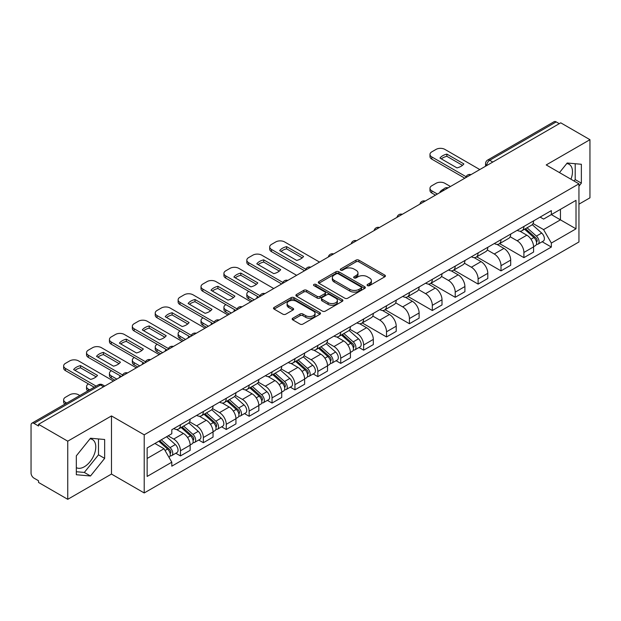 <?xml version="1.0" encoding="UTF-8"?>
<svg xmlns="http://www.w3.org/2000/svg" width="621" height="621" viewBox="0 0 621 621"><rect width="100%" height="100%" fill="white"/><g stroke="black" fill="none" stroke-linecap="round" stroke-linejoin="round"><path stroke-width="0.93" d="M367.485 285.629A1.428 0.823 0 0 0 369.503 285.629L384.81 276.795A2.034 1.18 0 0 0 385.408 275.957A2.034 1.18 0 0 0 384.81 275.126L358.884 260.16A2.034 1.18 0 0 0 355.996 260.16L340.688 268.994A1.428 0.823 0 0 0 340.277 269.576A1.428 0.823 0 0 0 340.688 270.158A1.428 0.823 0 0 0 342.707 270.158L344.686 269.017A6.521 3.765 0 0 1 353.908 269.017L356.074 270.259A6.521 3.765 0 0 1 357.983 272.922A6.521 3.765 0 0 1 356.074 275.584L354.086 276.733A1.428 0.823 0 0 0 353.675 277.315A1.428 0.823 0 0 0 354.086 277.897A1.428 0.823 0 0 0 356.105 277.897L358.084 276.749A6.521 3.765 0 0 1 367.306 276.749L369.472 277.998A6.521 3.765 0 0 1 371.381 280.661A6.521 3.765 0 0 1 369.472 283.323L367.485 284.465A1.428 0.823 0 0 0 367.073 285.047A1.428 0.823 0 0 0 367.485 285.629L367.485 284.465M566.74 163.571A16.193 9.346 -60 0 1 569.131 164.309A16.193 9.346 -60 0 1 570.947 179.221M90.029 438.799A16.193 9.346 -60 0 1 92.42 439.536A16.193 9.346 -60 0 1 94.904 452.507A16.193 9.346 -60 0 1 84.324 466.775A16.193 9.346 -60 0 1 76.329 467.629M292.755 318.216A2.034 1.18 0 0 0 292.157 319.047A2.034 1.18 0 0 0 292.755 319.877L300.028 324.077A2.034 1.18 0 0 0 302.908 324.077L319.908 314.265A2.034 1.18 0 0 0 320.506 313.434A2.034 1.18 0 0 0 319.908 312.596L293.981 297.63A2.034 1.18 0 0 0 291.102 297.63L274.102 307.442A2.034 1.18 0 0 0 273.504 308.272A2.034 1.18 0 0 0 274.102 309.103L282.889 314.179A2.034 1.18 0 0 0 285.769 314.179L293.042 309.98A2.034 1.18 0 0 0 293.64 309.149A2.034 1.18 0 0 0 293.042 308.319L288.687 305.796A5.449 3.144 0 0 1 287.088 303.576A5.449 3.144 0 0 1 290.449 300.665A5.449 3.144 0 0 1 296.396 301.348L313.465 311.206A5.449 3.144 0 0 1 315.057 313.434A5.449 3.144 0 0 1 311.695 316.337A5.449 3.144 0 0 1 305.757 315.654L302.908 314.016A2.034 1.18 0 0 0 300.028 314.016L292.755 318.216L292.755 319.877L300.028 315.709L300.028 314.016M144.212 434.824L111.477 415.93L67.743 441.182L38.533 424.322L560.74 122.826L589.95 139.686L546.216 164.938L578.943 183.839L144.212 434.824L144.212 492.958L578.943 241.965L578.943 183.839M344.834 298.212A2.034 1.18 0 0 0 347.713 298.212L364.713 288.392A2.034 1.18 0 0 0 365.311 287.562A2.034 1.18 0 0 0 364.713 286.731L338.787 271.757A2.034 1.18 0 0 0 335.899 271.757L318.899 281.577A2.034 1.18 0 0 0 318.309 282.408A2.034 1.18 0 0 0 318.899 283.238L344.834 298.212M314.505 285.939A1.428 0.823 0 0 1 315.949 286.141L315.949 284.441L342.311 299.664A2.034 1.18 0 0 1 342.908 300.494A2.034 1.18 0 0 1 342.311 301.332L325.311 311.144A2.034 1.18 0 0 1 322.431 311.144L296.496 296.17L296.496 294.509A2.034 1.18 0 0 0 295.906 295.34A2.034 1.18 0 0 0 296.496 296.17M296.496 294.509L303.778 290.31A2.034 1.18 0 0 1 306.658 290.31L317.176 296.38A2.034 1.18 0 0 0 320.056 296.38L324.884 293.593A2.034 1.18 0 0 0 325.474 292.763A2.034 1.18 0 0 0 324.884 291.932L313.931 285.606A1.428 0.823 0 0 1 313.512 285.023A1.428 0.823 0 0 1 314.397 284.263A1.428 0.823 0 0 1 315.949 284.441M67.743 441.182L67.743 499.315L38.533 482.447L38.533 480.755L33.984 478.131A4.153 2.399 -120 0 1 31.05 473.047L31.05 425.082A4.153 2.399 -120 0 1 31.912 423.18L98.397 384.795A4.153 2.399 60 0 1 100.47 385.004L33.984 423.39A4.153 2.399 -120 0 0 31.912 423.18M578.943 204.177L589.95 197.82L589.95 139.686M67.743 499.315L111.477 474.064L144.212 492.958M38.533 424.322L38.533 426.014L33.984 423.39M492.787 162.058L489.705 160.28A4.153 2.399 60 0 0 487.632 160.071L554.118 121.685A4.153 2.399 60 0 1 556.191 121.895L489.705 160.28A4.153 2.399 120 0 0 486.771 165.365L486.771 165.535M559.273 123.672L556.191 121.895M523.907 226.455A9.548 5.511 60 0 1 521.927 230.748L531.615 225.151A9.548 5.511 -120 0 0 533.586 220.866M510.159 236.741L517.153 240.777A9.548 5.511 60 0 1 523.907 252.475L533.586 246.879A9.548 5.511 -120 0 0 526.841 235.188L519.909 231.183M533.586 246.879L533.586 252.048L523.907 257.645L499.618 243.626M521.927 230.748A9.548 5.511 60 0 1 517.223 230.313M523.907 252.475L523.907 257.645M501.007 239.675A9.548 5.511 60 0 1 499.028 243.968L508.715 238.371A9.548 5.511 -120 0 0 510.695 234.086M476.726 256.846L501.007 270.865L510.695 265.268L510.695 260.098A9.548 5.511 -120 0 0 503.942 248.408L497.01 244.402M499.028 243.968A9.548 5.511 60 0 1 494.332 243.533M487.26 249.96L494.254 253.997A9.548 5.511 60 0 1 501.007 265.695L501.007 270.865M478.108 252.894A9.548 5.511 60 0 1 476.136 257.179L485.824 251.59A9.548 5.511 -120 0 0 487.796 247.305M453.827 270.057L478.108 284.084L487.796 278.487L487.796 273.318A9.548 5.511 -120 0 0 481.05 261.627L474.11 257.622M476.136 257.179A9.548 5.511 60 0 1 471.432 256.752M464.361 263.18L471.362 267.216A9.548 5.511 60 0 1 478.108 278.914L478.108 284.084M455.216 266.114A9.548 5.511 60 0 1 453.237 270.399L462.924 264.81A9.548 5.511 -120 0 0 464.904 260.525M430.935 283.277L455.216 297.296L464.904 291.707L464.904 286.537A9.548 5.511 -120 0 0 458.151 274.847L451.219 270.841M453.237 270.399A9.548 5.511 60 0 1 448.541 269.972M441.469 276.399L448.463 280.436A9.548 5.511 60 0 1 455.216 292.134L455.216 297.296M432.317 279.334A9.548 5.511 60 0 1 430.345 283.618L440.025 278.029A9.548 5.511 -120 0 0 442.005 273.745M408.036 296.496L432.317 310.516L442.005 304.927L442.005 299.757A9.548 5.511 -120 0 0 435.251 288.066L428.319 284.061M430.345 283.618A9.548 5.511 60 0 1 425.641 283.192M418.57 289.619L425.571 293.655A9.548 5.511 60 0 1 432.317 305.346L432.317 310.516M409.425 292.553A9.548 5.511 60 0 1 407.446 296.838L417.133 291.249A9.548 5.511 -120 0 0 419.113 286.964M385.136 309.716L409.425 323.735L419.113 318.146L419.113 312.976A9.548 5.511 -120 0 0 412.36 301.278L405.428 297.28M407.446 296.838A9.548 5.511 60 0 1 402.742 296.411M395.678 302.838L402.672 306.875A9.548 5.511 60 0 1 409.425 318.565L409.425 323.735M386.526 305.773A9.548 5.511 60 0 1 384.546 310.058L394.234 304.469A9.548 5.511 -120 0 0 396.214 300.184M362.245 322.936L386.526 336.955L396.214 331.366L396.214 326.196A9.548 5.511 -120 0 0 389.46 314.498L382.528 310.5M384.546 310.058A9.548 5.511 60 0 1 379.85 309.631M372.779 316.058L379.773 320.094A9.548 5.511 60 0 1 386.526 331.785L386.526 336.955M363.627 318.992A9.548 5.511 60 0 1 361.655 323.277L371.342 317.688A9.548 5.511 -120 0 0 373.314 313.395M358.985 347.496L363.634 350.174L373.314 344.585L373.314 339.415A9.548 5.511 -120 0 0 366.569 327.717L359.629 323.72M361.655 323.277A9.548 5.511 60 0 1 356.951 322.85M349.879 329.27L356.881 333.314A9.548 5.511 60 0 1 363.634 345.004L363.634 350.174M340.735 332.212A9.548 5.511 60 0 1 338.755 336.497L348.443 330.908A9.548 5.511 -120 0 0 350.423 326.615M336.093 360.716L340.735 363.394L350.423 357.805L350.423 352.635A9.548 5.511 -120 0 0 343.669 340.937L336.737 336.939M338.755 336.497A9.548 5.511 60 0 1 334.059 336.07M326.988 342.489L333.982 346.534A9.548 5.511 60 0 1 340.735 358.224L340.735 363.394M317.836 345.431A9.548 5.511 60 0 1 315.864 349.716L325.551 344.119A9.548 5.511 -120 0 0 327.523 339.834M313.194 373.935L317.836 376.613L327.523 371.024L327.523 365.854A9.548 5.511 -120 0 0 320.778 354.156L313.838 350.151M315.864 349.716A9.548 5.511 60 0 1 311.16 349.281M304.088 355.709L311.09 359.753A9.548 5.511 60 0 1 317.836 371.443L317.836 376.613M294.944 358.651A9.548 5.511 60 0 1 292.965 362.936L302.652 357.339A9.548 5.511 -120 0 0 304.632 353.054M290.294 387.147L294.944 389.833L304.632 384.236L304.632 379.074A9.548 5.511 -120 0 0 297.878 367.376L290.946 363.37M292.965 362.936A9.548 5.511 60 0 1 288.268 362.501M281.197 368.928L288.191 372.973A9.548 5.511 60 0 1 294.944 384.663L294.944 389.833M272.045 371.87A9.548 5.511 60 0 1 270.065 376.155L279.753 370.558A9.548 5.511 -120 0 0 281.732 366.274M267.403 400.366L272.045 403.052L281.732 397.456L281.732 392.286A9.548 5.511 -120 0 0 274.979 380.595L268.047 376.59M270.065 376.155A9.548 5.511 60 0 1 265.369 375.721M258.297 382.148L265.291 386.184A9.548 5.511 60 0 1 272.045 397.882L272.045 403.052M249.153 385.09A9.548 5.511 60 0 1 247.174 389.375L256.861 383.778A9.548 5.511 -120 0 0 258.833 379.493M244.503 413.586L249.153 416.272L258.841 410.675L258.841 405.505A9.548 5.511 -120 0 0 252.087 393.815L245.155 389.809M247.174 389.375A9.548 5.511 60 0 1 242.469 388.94M235.406 395.367L242.4 399.404A9.548 5.511 60 0 1 249.153 411.102L249.153 416.272M226.254 398.302A9.548 5.511 60 0 1 224.274 402.594L233.962 396.998A9.548 5.511 -120 0 0 235.941 392.713M221.612 426.806L226.254 429.491L235.941 423.895L235.941 418.725A9.548 5.511 -120 0 0 229.188 407.034L222.256 403.029M224.274 402.594A9.548 5.511 60 0 1 219.578 402.16M212.506 408.587L219.5 412.623A9.548 5.511 60 0 1 226.254 424.322L226.254 429.491M203.354 411.521A9.548 5.511 60 0 1 201.383 415.814L211.07 410.217A9.548 5.511 -120 0 0 213.042 405.932M198.712 440.025L203.354 442.711L213.042 437.114L213.042 431.944A9.548 5.511 -120 0 0 206.296 420.254L199.357 416.249M201.383 415.814A9.548 5.511 60 0 1 196.678 415.379M189.607 421.806L196.609 425.843A9.548 5.511 60 0 1 203.354 437.541L203.354 442.711M180.463 424.741A9.548 5.511 60 0 1 178.483 429.026L188.171 423.437A9.548 5.511 -120 0 0 190.15 419.152M175.821 453.245L180.463 455.93L190.15 450.334L190.15 445.164A9.548 5.511 -120 0 0 183.397 433.474L176.465 429.468M178.483 429.026A9.548 5.511 60 0 1 173.787 428.599M168.136 435.841L173.709 439.063A9.548 5.511 60 0 1 180.463 450.761L180.463 455.93M540.123 217.094L543.569 219.089L576.009 200.358L560.452 209.339L560.452 219.85L543.569 229.591L533.051 223.521M147.146 458.469L164.022 448.727L171.8 462.195L147.146 476.431L147.146 447.958L171.8 433.722L171.8 429.74L551.347 210.612L551.347 214.594L576.009 228.831L551.347 243.067L543.569 229.591M576.009 200.358L576.009 228.831M171.8 462.195L171.8 466.177L551.347 247.049L551.347 243.067M578.943 186.168L581.365 183.156L581.365 164.27L567.198 163.005L559.482 172.599M111.477 415.93L111.477 474.064M76.329 474.731L90.495 475.997L104.654 458.376L104.654 439.497L90.495 438.232L76.329 455.845L76.329 474.731M164.022 448.727L154.924 443.472M542.156 241.74L551.347 247.049M574.06 181.014L575.201 179.593L575.201 163.719M575.201 179.593L581.365 183.156M76.329 471.727L84.324 472.441L98.491 454.82L98.491 438.946M84.324 472.441L90.495 475.997M98.491 454.82L104.654 458.376M368.059 285.831L369.472 285.016A6.521 3.765 0 0 0 371.381 282.353L371.381 280.661M357.983 272.922L357.983 274.622A6.521 3.765 0 0 1 356.074 277.284L354.661 278.099M384.787 276.811L358.884 261.852A2.034 1.18 0 0 0 355.996 261.852L341.263 270.36M364.69 288.408L338.787 273.457A2.034 1.18 0 0 0 335.899 273.457L318.93 283.254M361.111 288.144A1.428 0.823 0 0 0 361.531 287.562A1.428 0.823 0 0 0 361.111 286.98L338.352 273.838A1.428 0.823 0 0 0 336.334 273.838L334.245 275.049A6.521 3.765 0 0 0 332.336 277.703A6.521 3.765 0 0 0 334.245 280.366L349.802 289.355A6.521 3.765 0 0 0 359.023 289.355L361.111 288.144L361.111 289.844A1.428 0.823 0 0 0 361.531 289.262L361.531 287.562M332.336 277.703L332.336 279.403A6.521 3.765 0 0 0 334.245 282.066L334.245 280.366M361.111 289.844L359.023 291.047A6.521 3.765 0 0 1 349.802 291.047L334.245 282.066M296.527 296.186L303.778 292.002L303.778 290.31M325.474 292.763L325.474 294.455A2.034 1.18 0 0 1 324.884 295.285L320.056 298.072A2.034 1.18 0 0 1 317.176 298.072L306.658 292.002A2.034 1.18 0 0 0 303.778 292.002M315.949 286.141L342.287 301.348M328.09 302.683A5.449 3.144 0 0 0 334.028 303.366A5.449 3.144 0 0 0 337.389 300.455A5.449 3.144 0 0 0 335.79 298.227L329.782 294.758A2.034 1.18 0 0 0 326.894 294.758L322.074 297.544A2.034 1.18 0 0 0 321.476 298.375A2.034 1.18 0 0 0 322.074 299.206L328.09 302.683L328.09 304.375A5.449 3.144 0 0 0 334.028 305.058A5.449 3.144 0 0 0 337.389 302.148L337.389 300.455M321.476 298.375L321.476 300.067A2.034 1.18 0 0 0 322.074 300.906L322.074 299.206M328.09 304.375L322.074 300.906M315.057 313.434L315.057 315.126A5.449 3.144 0 0 1 311.695 318.03A5.449 3.144 0 0 1 305.757 317.354L302.908 315.709A2.034 1.18 0 0 0 300.028 315.709M287.088 303.576L287.088 305.268A5.449 3.144 0 0 0 288.687 307.496L288.687 305.796M293.042 308.319L293.042 309.98L288.687 307.496M319.908 312.596L319.908 314.265L293.981 299.322A2.034 1.18 0 0 0 291.102 299.322L274.125 309.118M524.566 229.219L533.897 237.548A5.185 2.996 60 0 1 535.527 245.567L533.586 246.684M440.468 192.269L439.963 191.982A12.971 7.491 -0 0 1 443.697 189.094M524.815 229.444L529.201 231.975M450.442 186.502L444.869 183.288A6.226 3.594 -0 0 0 436.058 183.288L431.805 185.741A6.226 3.594 -0 0 0 429.98 188.287A6.226 3.594 -0 0 0 431.805 190.826L437.386 194.047M525.506 228.675L535.892 237.944A2.492 1.436 60 0 1 536.668 241.794A2.492 1.436 60 0 1 536.443 241.88M527.058 227.783L536.389 236.104A5.185 2.996 60 0 1 538.019 244.131A5.185 2.996 60 0 1 536.451 244.294M532.259 224.655L541.675 233.054A5.185 2.996 60 0 1 543.305 241.08L538.019 244.131M435.476 195.149L431.805 193.03A6.226 3.594 180 0 1 429.98 190.492L429.98 188.287M462.498 165.333L446.864 156.306A12.971 7.491 180 0 0 441.329 158.875M464.826 178.204L431.805 159.139A6.226 3.594 180 0 1 429.98 156.593L429.98 154.388A6.226 3.594 -0 0 0 431.805 156.934L431.805 159.139M446.864 154.101A12.971 7.491 180 0 0 439.963 158.083L456.963 167.895A12.971 7.491 180 0 0 463.864 163.913L446.864 154.101L446.864 156.306M479.8 169.556L444.869 149.389A6.226 3.594 -0 0 0 436.058 149.389L431.805 151.85A6.226 3.594 -0 0 0 429.98 154.388M466.045 176.698L431.805 156.934M341.395 334.975L350.725 343.297A5.185 2.996 60 0 1 352.355 351.323L350.423 352.441M257.296 298.018L256.791 297.731A12.971 7.491 -0 0 1 257.808 296.621M341.643 335.193L346.037 337.731M248.78 291.412L248.633 291.497A6.226 3.594 -0 0 0 246.816 294.036A6.226 3.594 -0 0 0 248.633 296.582L254.214 299.796M342.342 334.432L352.72 343.692A2.492 1.436 60 0 1 353.504 347.543A2.492 1.436 60 0 1 353.271 347.636M343.894 333.531L353.225 341.861A5.185 2.996 60 0 1 354.847 349.879A5.185 2.996 60 0 1 353.287 350.05M349.095 330.411L358.503 338.81A5.185 2.996 60 0 1 360.133 346.829L354.847 349.879M252.305 300.898L248.633 298.779A6.226 3.594 180 0 1 246.816 296.24L246.816 294.036M318.503 348.195L327.834 356.516A5.185 2.996 60 0 1 329.456 364.543L327.523 365.66M234.396 311.237L233.9 310.95A12.971 7.491 -0 0 1 234.909 309.84M318.744 348.412L323.137 350.95M225.889 304.632L225.741 304.717A6.226 3.594 -0 0 0 223.917 307.255A6.226 3.594 -0 0 0 225.741 309.801L231.315 313.015M319.442 347.651L329.821 356.912A2.492 1.436 60 0 1 330.605 360.762A2.492 1.436 60 0 1 330.38 360.855M320.995 346.751L330.325 355.08A5.185 2.996 60 0 1 331.956 363.099A5.185 2.996 60 0 1 330.388 363.269M326.196 343.63L335.612 352.029A5.185 2.996 60 0 1 337.242 360.048L331.956 363.099M229.405 314.117L225.741 311.998A6.226 3.594 180 0 1 223.917 309.46L223.917 307.255M295.604 361.414L304.934 369.736A5.185 2.996 60 0 1 306.564 377.762L304.624 378.88M211.505 324.457L211 324.17A12.971 7.491 -0 0 1 212.017 323.06M295.852 361.632L300.246 364.17M202.989 317.851L202.842 317.936A6.226 3.594 -0 0 0 201.018 320.475A6.226 3.594 -0 0 0 202.842 323.013L208.423 326.235M296.543 360.871L306.929 370.132A2.492 1.436 60 0 1 307.705 373.982A2.492 1.436 60 0 1 307.48 374.075M298.103 359.97L307.426 368.292A5.185 2.996 60 0 1 309.056 376.318A5.185 2.996 60 0 1 307.488 376.489M303.304 356.85L312.712 365.241A5.185 2.996 60 0 1 314.342 373.268L309.056 376.318M206.514 327.337L202.842 325.218A6.226 3.594 180 0 1 201.018 322.679L201.018 320.475M272.712 374.626L282.035 382.955A5.185 2.996 60 0 1 283.665 390.982L281.732 392.099M188.605 337.677L188.109 337.389A12.971 7.491 -0 0 1 189.118 336.279M272.953 374.851L277.346 377.382M180.098 331.063L179.95 331.148A6.226 3.594 -0 0 0 178.126 333.694A6.226 3.594 -0 0 0 179.95 336.233L185.524 339.454M273.651 374.083L284.03 383.351A2.492 1.436 60 0 1 284.814 387.201A2.492 1.436 60 0 1 284.589 387.294M275.204 373.19L284.534 381.511A5.185 2.996 60 0 1 286.165 389.538A5.185 2.996 60 0 1 284.597 389.709M280.405 370.069L289.821 378.461A5.185 2.996 60 0 1 291.443 386.487L286.165 389.538M183.614 340.556L179.95 338.437A6.226 3.594 180 0 1 178.126 335.899L178.126 333.694M249.813 387.846L259.143 396.175A5.185 2.996 60 0 1 260.773 404.201L258.833 405.319M165.714 350.896L165.209 350.609A12.971 7.491 -0 0 1 166.218 349.491M250.061 388.071L254.455 390.601M157.198 344.282L157.051 344.368A6.226 3.594 -0 0 0 155.227 346.914A6.226 3.594 -0 0 0 157.051 349.452L162.632 352.674M250.752 387.302L261.138 396.571A2.492 1.436 60 0 1 261.915 400.421A2.492 1.436 60 0 1 261.689 400.514M252.305 386.409L261.635 394.731A5.185 2.996 60 0 1 263.265 402.757A5.185 2.996 60 0 1 261.697 402.92M257.513 383.281L266.921 391.68A5.185 2.996 60 0 1 268.551 399.707L263.265 402.757M160.723 353.776L157.051 351.657A6.226 3.594 180 0 1 155.227 349.118L155.227 346.914M302.225 257.862L286.591 248.835A12.971 7.491 180 0 0 281.057 251.404M304.554 270.733L271.532 251.668A6.226 3.594 180 0 1 269.708 249.13L269.708 246.925A6.226 3.594 -0 0 0 271.532 249.463L271.532 251.668M286.591 246.63A12.971 7.491 180 0 0 279.691 250.612L296.691 260.432A12.971 7.491 180 0 0 303.591 256.45L286.591 246.63L286.591 248.835M319.528 262.093L284.597 241.926A6.226 3.594 -0 0 0 275.786 241.926L271.532 244.379A6.226 3.594 -0 0 0 269.708 246.925M305.773 269.235L271.532 249.463M279.326 271.082L263.692 262.054A12.971 7.491 180 0 0 258.157 264.624M281.662 283.952L248.633 264.888A6.226 3.594 180 0 1 246.816 262.341L246.816 260.145A6.226 3.594 -0 0 0 248.633 262.683L248.633 264.888M263.692 259.85A12.971 7.491 180 0 0 256.791 263.832L273.791 273.651A12.971 7.491 180 0 0 280.692 269.669L263.692 259.85L263.692 262.054M296.628 275.313L261.697 255.146A6.226 3.594 -0 0 0 252.894 255.146L248.633 257.599A6.226 3.594 -0 0 0 246.816 260.145M282.873 282.454L248.633 262.683M256.434 284.302L240.801 275.274A12.971 7.491 180 0 0 235.266 277.843M258.763 297.172L225.741 278.107A6.226 3.594 180 0 1 223.917 275.561L223.917 273.364A6.226 3.594 -0 0 0 225.741 275.903L225.741 278.107M240.801 273.069A12.971 7.491 180 0 0 233.9 277.051L250.9 286.871A12.971 7.491 180 0 0 257.8 282.889L240.801 273.069L240.801 275.274M273.737 288.532L238.806 268.357A6.226 3.594 -0 0 0 229.995 268.357L225.741 270.818A6.226 3.594 -0 0 0 223.917 273.364M259.982 295.674L225.741 275.903M233.535 297.521L217.901 288.493A12.971 7.491 180 0 0 212.366 291.063M235.864 310.391L202.842 291.327A6.226 3.594 180 0 1 201.018 288.781L201.018 286.576A6.226 3.594 -0 0 0 202.842 289.122L202.842 291.327M217.901 286.289A12.971 7.491 180 0 0 211 290.271L228 300.09A12.971 7.491 180 0 0 234.901 296.108L217.901 286.289L217.901 288.493M250.837 301.744L215.906 281.577A6.226 3.594 -0 0 0 207.103 281.577L202.842 284.038A6.226 3.594 -0 0 0 201.018 286.576M237.082 308.893L202.842 289.122M210.643 310.741L195.002 301.713A12.971 7.491 180 0 0 189.475 304.282M212.972 323.611L179.95 304.546A6.226 3.594 180 0 1 178.126 302L178.126 299.796A6.226 3.594 -0 0 0 179.95 302.342L179.95 304.546M195.002 299.508A12.971 7.491 180 0 0 188.109 303.49L205.109 313.31A12.971 7.491 180 0 0 212.002 309.328L195.002 299.508L195.002 301.713M227.938 314.963L193.007 294.796A6.226 3.594 -0 0 0 184.204 294.796L179.95 297.257A6.226 3.594 -0 0 0 178.126 299.796M214.191 322.113L179.95 302.342M187.744 323.96L172.11 314.932A12.971 7.491 180 0 0 166.575 317.502M190.073 336.83L157.051 317.766A6.226 3.594 180 0 1 155.227 315.22L155.227 313.015A6.226 3.594 -0 0 0 157.051 315.561L157.051 317.766M172.11 312.728A12.971 7.491 180 0 0 165.209 316.71L182.209 326.53A12.971 7.491 180 0 0 189.11 322.54L172.11 312.728L172.11 314.932M205.046 328.183L170.115 308.016A6.226 3.594 -0 0 0 161.305 308.016L157.051 310.477A6.226 3.594 -0 0 0 155.227 313.015M191.291 335.324L157.051 315.561M226.913 401.065L236.244 409.394A5.185 2.996 60 0 1 237.874 417.413L235.941 418.531M142.814 364.116L142.318 363.828A12.971 7.491 -0 0 1 143.327 362.711M227.162 401.29L231.555 403.821M134.307 357.502L134.159 357.587A6.226 3.594 -0 0 0 132.335 360.133A6.226 3.594 -0 0 0 134.159 362.672L139.733 365.893M227.86 400.522L238.239 409.79A2.492 1.436 60 0 1 239.023 413.64A2.492 1.436 60 0 1 238.79 413.726M229.413 399.629L238.743 407.95A5.185 2.996 60 0 1 240.374 415.977A5.185 2.996 60 0 1 238.806 416.14M234.614 396.501L244.022 404.9A5.185 2.996 60 0 1 245.652 412.926L240.374 415.977M137.823 366.995L134.159 364.876A6.226 3.594 180 0 1 132.335 362.338L132.335 360.133M164.844 337.18L149.211 328.152A12.971 7.491 180 0 0 143.676 330.721M167.181 350.05L134.159 330.985A6.226 3.594 180 0 1 132.335 328.439L132.335 326.235A6.226 3.594 -0 0 0 134.159 328.781L134.159 330.985M149.211 325.947A12.971 7.491 180 0 0 142.318 329.93L159.318 339.741A12.971 7.491 180 0 0 166.211 335.759L149.211 325.947L149.211 328.152M182.147 341.403L147.216 321.236A6.226 3.594 -0 0 0 138.413 321.236L134.159 323.696A6.226 3.594 -0 0 0 132.335 326.235M168.392 348.544L134.159 328.781M204.022 414.285L213.352 422.614A5.185 2.996 60 0 1 214.982 430.632L213.042 431.75M119.915 377.335L119.418 377.04A12.971 7.491 -0 0 1 120.427 375.93M204.27 414.51L208.656 417.04M111.407 370.721L111.26 370.807A6.226 3.594 -0 0 0 109.436 373.353A6.226 3.594 -0 0 0 111.26 375.891L116.833 379.113M204.961 413.741L215.34 423.01A2.492 1.436 60 0 1 216.124 426.86A2.492 1.436 60 0 1 215.898 426.945M206.514 412.849L215.844 421.17A5.185 2.996 60 0 1 217.474 429.196A5.185 2.996 60 0 1 215.906 429.359M211.714 409.72L221.13 418.119A5.185 2.996 60 0 1 222.76 426.146L217.474 429.196M114.932 380.215L111.26 378.096A6.226 3.594 180 0 1 109.436 375.558L109.436 373.353M141.953 350.399L126.319 341.371A12.971 7.491 180 0 0 120.784 343.941M144.282 363.269L111.26 344.197A6.226 3.594 180 0 1 109.436 341.659L109.436 339.454A6.226 3.594 -0 0 0 111.26 342L111.26 344.197M126.319 339.167A12.971 7.491 180 0 0 119.418 343.149L136.418 352.961A12.971 7.491 180 0 0 143.319 348.979L126.319 339.167L126.319 341.371M159.255 354.622L124.324 334.455A6.226 3.594 -0 0 0 115.514 334.455L111.26 336.916A6.226 3.594 -0 0 0 109.436 339.454M145.5 361.764L111.26 342M181.122 427.504L190.453 435.833A5.185 2.996 60 0 1 192.083 443.852L190.15 444.97M181.371 427.729L185.764 430.26M88.508 383.941L88.361 384.026A6.226 3.594 -0 0 0 86.536 386.572A6.226 3.594 -0 0 0 88.361 389.111L89.641 389.848M182.062 426.961L192.448 436.229A2.492 1.436 60 0 1 193.232 440.079A2.492 1.436 60 0 1 192.999 440.165M183.622 426.068L192.952 434.389A5.185 2.996 60 0 1 194.575 442.416A5.185 2.996 60 0 1 193.007 442.579M188.823 422.94L198.231 431.339A5.185 2.996 60 0 1 199.861 439.365L194.575 442.416M87.778 390.927A6.226 3.594 180 0 1 86.536 388.769L86.536 386.572M119.053 363.619L103.42 354.591A12.971 7.491 180 0 0 97.885 357.153M121.39 376.489L88.361 357.417A6.226 3.594 180 0 1 86.536 354.878L86.536 352.674A6.226 3.594 -0 0 0 88.361 355.22L88.361 357.417M103.42 352.386A12.971 7.491 180 0 0 96.519 356.369L113.519 366.18A12.971 7.491 180 0 0 120.42 362.198L103.42 352.386L103.42 354.591M136.356 367.842L101.425 347.675A6.226 3.594 -0 0 0 92.622 347.675L88.361 350.135A6.226 3.594 -0 0 0 86.536 352.674M122.601 374.983L88.361 355.22M158.797 441.236L167.561 449.053A5.185 2.996 60 0 1 169.184 457.072L168.928 457.219M158.883 441.182L162.865 443.479M79.806 395.53L78.533 394.785A6.226 3.594 -0 0 0 69.723 394.785L65.469 397.246A6.226 3.594 -0 0 0 63.645 399.792A6.226 3.594 -0 0 0 65.469 402.33L66.75 403.068M159.737 440.693L169.549 449.441A2.492 1.436 60 0 1 170.333 453.299A2.492 1.436 60 0 1 170.107 453.384M161.297 439.792L170.053 447.609A5.185 2.996 60 0 1 171.683 455.635A5.185 2.996 60 0 1 170.115 455.798M166.575 436.742L175.339 444.558A5.185 2.996 60 0 1 176.962 452.585L171.683 455.635M64.887 404.147A6.226 3.594 180 0 1 63.645 401.989L63.645 399.792M96.162 376.831L80.52 367.811A12.971 7.491 180 0 0 74.994 370.372M94.19 387.225L65.469 370.636A6.226 3.594 180 0 1 63.645 368.098L63.645 365.893A6.226 3.594 -0 0 0 65.469 368.439L65.469 370.636M80.52 365.606A12.971 7.491 180 0 0 73.627 369.588L90.627 379.4A12.971 7.491 180 0 0 97.52 375.418L80.52 365.606L80.52 367.811M113.464 381.061L78.533 360.894A6.226 3.594 -0 0 0 69.723 360.894L65.469 363.355A6.226 3.594 -0 0 0 63.645 365.893M96.1 386.122L65.469 368.439M486.918 165.45L486.771 165.365A4.153 2.399 0 0 1 485.552 163.672L485.552 166.234M203.354 437.541L213.042 431.944M226.254 424.322L235.941 418.725M249.153 411.102L258.841 405.505M272.045 397.882L281.732 392.286M294.944 384.663L304.632 379.074M317.836 371.443L327.523 365.854M340.735 358.224L350.423 352.635M363.634 345.004L373.314 339.415M386.526 331.785L396.214 326.196M409.425 318.565L419.113 312.976M432.317 305.346L442.005 299.757M455.216 292.134L464.904 286.537M478.108 278.914L487.796 273.318M501.007 265.695L510.695 260.098M180.463 450.761L190.15 445.164M173.709 439.063L183.397 433.474M196.609 425.843L206.296 420.254M219.5 412.623L229.188 407.034M242.4 399.404L252.087 393.815M265.291 386.184L274.979 380.595M288.191 372.973L297.878 367.376M311.09 359.753L320.778 354.156M333.982 346.534L343.669 340.937M356.881 333.314L366.569 327.717M379.773 320.094L389.46 314.498M402.672 306.875L412.36 301.278M425.571 293.655L435.251 288.066M448.463 280.436L458.151 274.847M471.362 267.216L481.05 261.627M494.254 253.997L503.942 248.408M517.153 240.777L526.841 235.188M470.664 174.835A4.153 2.399 120 0 0 468.832 175.89M447.764 188.054A4.153 2.399 120 0 0 445.932 189.11M424.873 201.274A4.153 2.399 120 0 0 423.033 202.33M401.973 214.493A4.153 2.399 120 0 0 400.141 215.549M379.074 227.705A4.153 2.399 120 0 0 377.242 228.769M356.182 240.925A4.153 2.399 120 0 0 354.35 241.988M333.283 254.144A4.153 2.399 120 0 0 331.451 255.208M310.391 267.364A4.153 2.399 120 0 0 308.559 268.427M287.492 280.583A4.153 2.399 120 0 0 285.66 281.647M264.6 293.803A4.153 2.399 120 0 0 262.761 294.859M241.701 307.022A4.153 2.399 120 0 0 239.869 308.078M218.802 320.242A4.153 2.399 120 0 0 216.97 321.298M195.91 333.461A4.153 2.399 120 0 0 194.078 334.517M173.011 346.681A4.153 2.399 120 0 0 171.179 347.737M150.119 359.901A4.153 2.399 120 0 0 148.287 360.956M127.22 373.12A4.153 2.399 120 0 0 125.388 374.176M103.552 386.782L100.47 385.004A4.153 2.399 120 0 1 102.55 384.795A4.153 4.153 0 0 0 98.397 384.795M369.472 285.016L369.472 283.323M354.086 277.897L354.086 276.733M356.074 277.284L356.074 275.584M340.688 270.158L340.688 268.994M355.996 261.852L355.996 260.16M358.884 261.852L358.884 260.16M384.81 276.795L384.81 275.126M318.899 283.238L318.899 281.577M335.899 273.457L335.899 271.757M338.787 273.457L338.787 271.757M364.713 288.392L364.713 286.731M349.802 291.047L349.802 289.355M359.023 291.047L359.023 289.355M306.658 292.002L306.658 290.31M317.176 298.072L317.176 296.38M320.056 298.072L320.056 296.38M324.884 295.285L324.884 293.593M342.311 301.332L342.311 299.664M302.908 315.709L302.908 314.016M305.757 317.354L305.757 315.654M274.102 309.103L274.102 307.442M291.102 299.322L291.102 297.63M293.981 299.322L293.981 297.63M533.897 237.548L530.986 239.225M537.188 240.653L536.249 241.196M541.675 233.054L536.389 236.104M431.805 193.03L431.805 190.826M350.725 343.297L347.814 344.981M354.017 346.402L353.085 346.945M358.503 338.81L353.225 341.861M248.633 298.779L248.633 296.582M327.834 356.516L324.923 358.193M331.125 359.621L330.186 360.164M335.612 352.029L330.325 355.08M225.741 311.998L225.741 309.801M304.934 369.736L302.023 371.412M308.226 372.841L307.286 373.384M312.712 365.241L307.426 368.292M202.842 325.218L202.842 323.013M282.035 382.955L279.132 384.632M285.326 386.06L284.395 386.604M289.821 378.461L284.534 381.511M179.95 338.437L179.95 336.233M259.143 396.175L256.232 397.851M262.435 399.28L261.495 399.823M266.921 391.68L261.635 394.731M157.051 351.657L157.051 349.452M236.244 409.394L233.333 411.071M239.535 412.499L238.604 413.043M244.022 404.9L238.743 407.95M134.159 364.876L134.159 362.672M213.352 422.614L210.441 424.29M216.644 425.719L215.704 426.254M221.13 418.119L215.844 421.17M111.26 378.096L111.26 375.891M190.453 435.833L187.542 437.51M193.744 438.938L192.813 439.474M198.231 431.339L192.952 434.389M88.361 390.586L88.361 389.111M167.561 449.053L165.046 450.497M170.845 452.158L169.913 452.693M175.339 444.558L170.053 447.609M65.469 403.805L65.469 402.33M471.013 174.633A4.153 4.153 0 0 0 465.688 177.707M448.121 187.852A4.153 4.153 0 0 0 442.789 190.926M425.222 201.064A4.153 4.153 0 0 0 419.897 204.146M402.323 214.284A4.153 4.153 0 0 0 396.998 217.366M379.431 227.503A4.153 4.153 0 0 0 374.106 230.577M356.532 240.723A4.153 4.153 0 0 0 351.207 243.797M333.64 253.942A4.153 4.153 0 0 0 328.315 257.016M310.741 267.162A4.153 4.153 0 0 0 305.416 270.236M287.849 280.382A4.153 4.153 0 0 0 282.516 283.455M264.95 293.601A4.153 4.153 0 0 0 259.625 296.675M242.05 306.821A4.153 4.153 0 0 0 236.725 309.895M219.159 320.04A4.153 4.153 0 0 0 213.834 323.114M196.259 333.26A4.153 4.153 0 0 0 190.934 336.334M173.368 346.479A4.153 4.153 0 0 0 168.035 349.553M150.468 359.699A4.153 4.153 0 0 0 145.143 362.773M127.569 372.91A4.153 4.153 0 0 0 122.244 375.992M104.77 386.076L102.55 384.795M487.632 160.071A4.153 4.153 0 0 0 485.552 163.672"/></g></svg>

